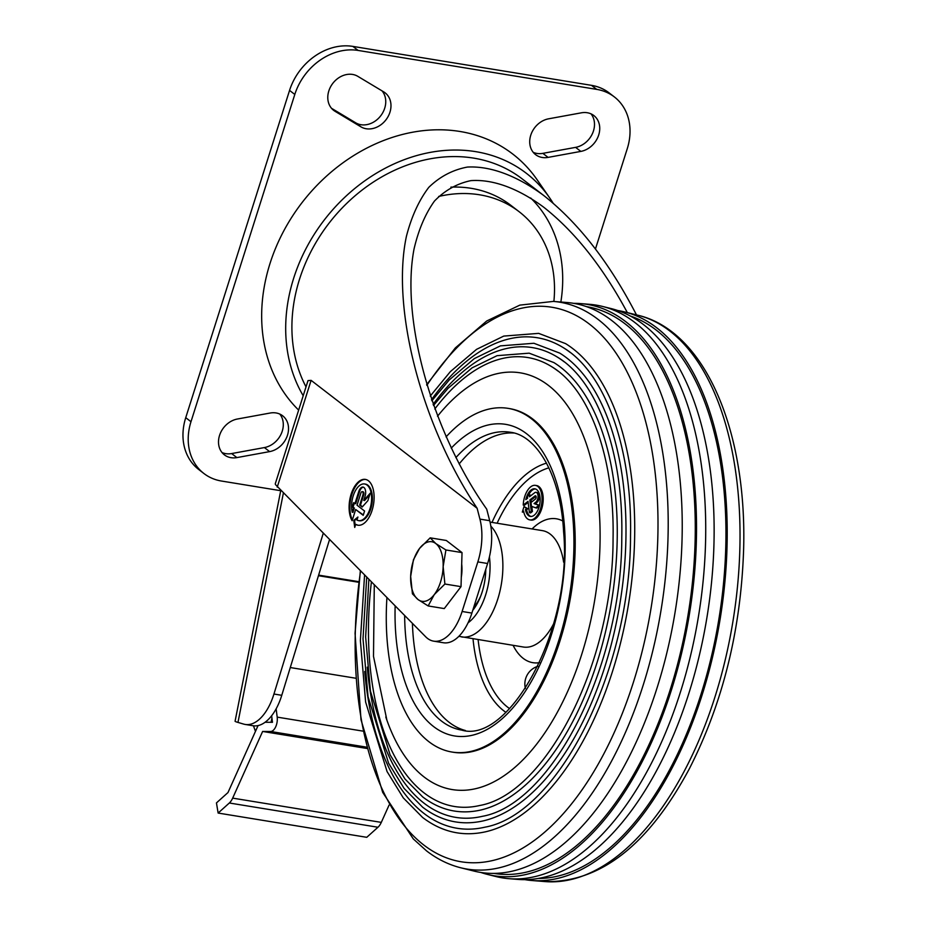 <?xml version="1.0" encoding="UTF-8"?>
<svg xmlns="http://www.w3.org/2000/svg" width="928" height="928" viewBox="0 0 928 928"><rect width="100%" height="100%" fill="white"/><g stroke="black" fill="none" stroke-linecap="round" stroke-linejoin="round"><path stroke-width="1.39" d="M522.313 512.094L523.589 511.061A17.481 9.106 -80.7 0 0 529.807 519.877A17.481 9.106 -80.7 0 0 541.604 504.09A17.481 9.106 -80.7 0 0 535.433 485.367A17.481 9.106 -80.7 0 0 523.23 505.087L528.02 501.364L529.424 512.708L531.257 511.282L529.865 499.937L535.027 495.923A1.752 0.916 -80.7 0 1 535.502 495.772A1.752 0.916 -80.7 0 1 536.152 497.199A1.752 0.916 -80.7 0 1 535.41 499.067L530.99 502.512L531.454 506.294L535.688 507.836L538.901 505.342L534.064 503.568L535.804 502.222A5.243 2.738 -80.7 0 0 538.043 496.608A5.243 2.738 -80.7 0 0 536.059 492.316A5.243 2.738 -80.7 0 0 534.632 492.768L529.47 496.782L529.238 494.891L527.394 496.318L527.626 498.208L525.782 499.647A13.99 7.285 -80.7 0 1 534.864 488.824A13.99 7.285 -80.7 0 1 539.806 503.8A13.99 7.285 -80.7 0 1 530.364 516.432A13.99 7.285 -80.7 0 1 525.434 509.565L526.721 508.521L524.007 506.549L522.313 512.094L523.786 512.036M524.007 506.549L527.893 508.706L526.605 509.762A13.99 7.285 -80.7 0 0 530.955 516.478M526.721 508.521L527.893 508.706M529.807 519.877L530.978 520.074A17.481 9.106 -80.7 0 0 542.776 504.287A17.481 9.106 -80.7 0 0 536.604 485.564L535.433 485.367M535.444 488.963A13.99 7.285 -80.7 0 0 528.38 495.552M527.568 497.686A13.99 7.285 -80.7 0 0 527.324 498.452M529.238 494.891L530.41 495.076L530.526 495.958M535.804 502.222L536.976 502.419A5.243 2.738 -80.7 0 0 539.214 496.805A5.243 2.738 -80.7 0 0 537.231 492.513L536.059 492.316M536.976 502.419L535.236 503.765L539.516 505.331M539.33 506.108L536.86 508.034L535.688 507.836M536.001 496.26L531.036 500.122L531.303 502.268M531.814 506.421L532.44 511.467L530.596 512.906L529.424 512.708M528.136 502.373L524.401 505.284L523.23 505.087M472.77 610.322A41.783 21.773 -80.7 0 0 485.785 569.27M473.837 606.935A34.823 18.142 -80.7 0 0 480.797 595.857M524.877 879.651A288.33 150.22 -80.7 0 0 531.756 880.51A288.33 150.22 -80.7 0 0 720.082 619.37A288.33 150.22 -80.7 0 0 624.544 311.912A288.33 150.22 -80.7 0 0 617.746 310.532M538.321 878.456A285.998 149.014 -80.7 0 0 718.875 619.173A285.998 149.014 -80.7 0 0 630.124 315.938M480.901 872.482A289.466 150.812 -80.7 0 0 487.594 874.454L496.26 876.612A290.197 151.194 -80.7 0 0 508.996 878.688L517.905 879.408A289.466 150.812 -80.7 0 0 706.974 617.236A289.466 150.812 -80.7 0 0 611.053 308.56L602.388 306.402A290.197 151.194 -80.7 0 0 589.651 304.326L580.754 303.607A289.466 150.812 -80.7 0 0 573.782 303.363M508.996 878.688A290.197 151.194 -80.7 0 0 692.16 648.742A290.197 151.194 -80.7 0 0 634.694 322.376A290.197 151.194 -80.7 0 0 602.388 306.402M487.594 874.454A289.466 150.812 -80.7 0 0 680.154 659.112A289.466 150.812 -80.7 0 0 625.681 321.622A289.466 150.812 -80.7 0 0 580.754 303.607M494.056 873.422A287.135 149.605 -80.7 0 0 680.421 652.86A287.135 149.605 -80.7 0 0 624.996 323.779A287.135 149.605 -80.7 0 0 586.542 306.646M360.331 570.894L355.053 633.279L360.992 719.699L382.684 792.373L413.296 838.924L426.52 850.86C437.181 859.096 448.642 864.745 460.891 867.819L474.115 871.102A288.33 150.22 -80.7 0 0 665.921 656.606A288.33 150.22 -80.7 0 0 611.656 320.438A288.33 150.22 -80.7 0 0 566.904 302.505L553.32 301.414L519.819 305.126L486.724 320.995L455.335 347.93L426.648 384.656M364.565 575.151L360.377 640.587L365.62 702.044L387.057 771.539L403.286 797.883L422.611 817.464C441.902 832.138 463.002 836.894 485.936 831.708A252.926 131.776 -80.7 0 0 627.142 612.178A252.926 131.776 -80.7 0 0 572.831 348.638A252.926 131.776 -80.7 0 0 565.581 343.615L538.658 333.372L503.753 336.087L476.574 349.334L450.335 371.652L430.256 396.047M570.268 352.501A248.53 129.491 -80.7 0 0 563.145 347.571A248.53 129.491 -80.7 0 0 431.497 399.736M364.716 671.478A248.53 129.491 -80.7 0 0 424.038 813.485A248.53 129.491 -80.7 0 0 484.88 827.184C558.006 814.216 630.796 670.271 630.518 535.676C632.362 447.69 604.905 372.221 563.145 347.571M366.699 577.309L363.01 638.812L368.022 696.568L388.565 763.164L404.121 788.429L422.646 807.198C441.16 821.268 461.402 825.827 483.395 820.851A242.382 126.289 -80.7 0 0 618.732 610.473A242.382 126.289 -80.7 0 0 566.672 357.906A242.382 126.289 -80.7 0 0 559.735 353.104L533.902 343.267L500.424 345.877L474.359 358.579L449.21 379.97L431.845 400.757M564.108 361.769A237.997 123.992 -80.7 0 0 557.287 357.048A237.997 123.992 -80.7 0 0 433.109 404.388M367.268 667.162A237.997 123.992 -80.7 0 0 424.073 803.219A237.997 123.992 -80.7 0 0 482.34 816.327C552.322 803.938 622.062 666.072 621.783 537.161C623.558 452.899 597.249 380.631 557.287 357.048M368.857 579.478L365.644 637.037L370.423 691.082L390.073 754.8L404.956 778.963L422.692 796.92C440.417 810.399 459.801 814.761 480.866 810.005A231.849 120.791 -80.7 0 0 610.311 608.768A231.849 120.791 -80.7 0 0 560.524 367.186A231.849 120.791 -80.7 0 0 553.877 362.581L529.146 353.174L497.083 355.668L472.132 367.824L448.073 388.287L433.492 405.455M557.96 371.049A227.453 118.506 -80.7 0 0 551.441 366.537A227.453 118.506 -80.7 0 0 434.78 409.039M371.386 582.042A227.453 118.506 -80.7 0 0 424.119 792.941A227.453 118.506 -80.7 0 0 479.799 805.481C546.638 793.66 613.327 661.873 613.06 538.658C614.754 458.107 589.593 389.041 551.441 366.537M385.793 716.984A211.143 110.014 -80.7 0 0 386.895 720.151A211.143 110.014 -80.7 0 0 424.189 777.049A211.143 110.014 -80.7 0 0 581.624 654.669A211.143 110.014 -80.7 0 0 548.425 385.398A211.143 110.014 -80.7 0 0 437.506 416.266M386.918 597.69A174.116 90.712 -80.7 0 0 428.875 741.692A174.116 90.712 -80.7 0 0 452.052 752.051L453.328 752.26A174.116 90.712 -80.7 0 0 570.906 595.034A174.116 90.712 -80.7 0 0 509.414 408.575L508.138 408.366A174.116 90.712 -80.7 0 0 446.055 436.902M452.052 752.051A174.116 90.712 -80.7 0 0 569.63 594.825A174.116 90.712 -80.7 0 0 508.138 408.366M412.415 623.407A150.904 78.625 -80.7 0 0 449.198 722.355A150.904 78.625 -80.7 0 0 465.38 730.51M513.926 433.028A150.904 78.625 -80.7 0 0 459.163 463.954M531.257 511.282L532.44 511.467M529.865 499.937L531.036 500.122M538.901 505.342L539.493 505.435M534.064 503.568L535.236 503.765M525.434 509.565L526.605 509.762M433.678 641.155A46.435 24.186 -80.7 0 0 462.109 611.482L471.888 613.083A46.435 24.186 -80.7 0 1 443.456 642.756L433.678 641.155A46.435 24.186 -80.7 0 1 425.708 636.817L275.523 484.648A18.572 4.292 17.6 0 1 275.349 483.546L308.003 380.608L311.112 380.352L477.12 508.266L479.927 519.112L489.706 520.701L486.713 509.159C431.996 431.717 400.618 319.452 414.027 249.064C418.493 229.854 425.302 213.858 434.455 201.074C444.814 190.379 456.959 183.558 470.879 180.635C492.756 179.081 517.708 188.14 543.39 206.956C574.792 231.629 602.771 266.846 627.328 312.597M462.109 611.482L477.839 561.904A46.435 24.186 -80.7 0 0 479.927 519.112M363.057 491.794A2.32 1.206 -80.7 0 1 363.73 494.891L362.952 494.763L359.67 505.099L362.187 507.036L367.859 500.691L370.237 493.186L363.764 500.436L365.052 496.387A6.96 3.631 -80.7 0 0 363.022 487.084A6.96 3.631 -80.7 0 0 358.765 491.538L354.937 503.591L353.684 502.628L352.315 506.932L353.568 507.906L352.199 512.21A18.572 9.674 -80.7 0 1 354.368 492.791A18.572 9.674 -80.7 0 1 364.6 483.975A18.572 9.674 -80.7 0 1 371.154 503.858A18.572 9.674 -80.7 0 1 358.614 520.631A18.572 9.674 -80.7 0 1 356.99 520.074L357.918 517.035L353.777 520.388L354.728 527.44L355.656 524.424A23.212 12.099 -80.7 0 0 357.872 525.213A23.212 12.099 -80.7 0 0 373.543 504.252A23.212 12.099 -80.7 0 0 365.342 479.393A23.212 12.099 -80.7 0 0 351.155 494.125A23.212 12.099 -80.7 0 0 352.118 520.712L355.668 509.518L363.208 515.33L364.576 511.026L357.036 505.215L360.853 493.151A2.32 1.206 -80.7 0 1 362.28 491.666L363.057 491.794A2.32 1.206 -80.7 0 0 362.651 491.863M362.952 494.763A2.32 1.206 -80.7 0 0 362.28 491.666M471.888 613.083L487.618 563.505A46.435 24.186 -80.7 0 0 489.706 520.701M530.688 198A143.933 118.274 -52.4 0 1 560.86 302.018M450.904 187.143A125.361 103.008 -52.4 0 1 510.794 205.285L519.181 211.746A125.361 103.008 -52.4 0 1 553.877 301.461M477.12 508.266C421.266 424.688 391.013 308.224 406.441 236.222C411.51 216.584 418.957 200.297 428.782 187.363C439.849 176.598 452.713 169.824 467.399 167.063C490.402 165.845 516.525 175.531 543.379 195.228C578.608 222.998 609.638 262.879 636.469 314.87M280.708 490.703L221.525 481.04A55.715 45.785 -52.4 0 1 203.916 473.512A55.715 45.785 -52.4 0 1 190.982 421.718L294.802 94.447A55.715 45.785 -52.4 0 1 358.127 50.437L596.716 89.378A55.715 45.785 -52.4 0 1 614.336 96.906A55.715 45.785 -52.4 0 1 627.258 148.7L595.451 248.982M269.63 451.611L236.884 457.597A20.892 17.168 -52.4 0 1 224.39 454.859A20.892 17.168 -52.4 0 1 219.855 434.513A20.892 17.168 -52.4 0 1 237.406 419.015L270.164 413.03A20.892 17.168 -52.4 0 1 282.646 415.779A20.892 17.168 -52.4 0 1 287.181 436.114A20.892 17.168 -52.4 0 1 269.63 451.611L264.387 447.574L231.64 453.56A20.892 17.168 -52.4 0 1 222.012 452.528M580.835 151.403L548.088 157.389A20.892 17.168 -52.4 0 1 535.595 154.64A20.892 17.168 -52.4 0 1 531.071 134.293A20.892 17.168 -52.4 0 1 548.622 118.807L581.369 112.822A20.892 17.168 -52.4 0 1 593.862 115.559A20.892 17.168 -52.4 0 1 598.386 135.906A20.892 17.168 -52.4 0 1 580.835 151.403L575.604 147.366L542.845 153.352A20.892 17.168 -52.4 0 1 533.217 152.32M357.814 76.34L383.74 91.895A20.892 17.168 -52.4 0 1 385.097 92.823A20.892 17.168 -52.4 0 1 386.535 119.051A20.892 17.168 -52.4 0 1 360.946 126.846L335.02 111.29A20.892 17.168 -52.4 0 1 333.674 110.362A20.892 17.168 -52.4 0 1 332.224 84.146A20.892 17.168 -52.4 0 1 357.814 76.34M279.792 414.062A20.892 17.168 -52.4 0 1 281.184 433.921A20.892 17.168 -52.4 0 1 264.387 447.574M590.997 113.854A20.892 17.168 -52.4 0 1 592.389 133.713A20.892 17.168 -52.4 0 1 575.604 147.366M382.046 90.874A20.892 17.168 -52.4 0 1 380.178 116.476A20.892 17.168 -52.4 0 1 355.702 122.809L331.482 108.274M203.916 473.512L198.673 469.464A55.715 45.785 -52.4 0 1 185.739 417.67L289.559 90.41A55.715 45.785 -52.4 0 1 352.884 46.4L591.484 85.341A55.715 45.785 -52.4 0 1 609.093 92.87L614.336 96.906M298.642 410.095A167.156 137.344 -52.4 0 1 321.714 180.624A167.156 137.344 -52.4 0 1 537.126 179.765L549.689 197.931A160.196 131.625 -52.4 0 1 553.1 203.174M303.201 395.734A160.196 131.625 -52.4 0 1 356.306 187.247A160.196 131.625 -52.4 0 1 549.689 197.931M306.02 386.86A153.224 125.906 -52.4 0 1 347.188 202.942A153.224 125.906 -52.4 0 1 522.139 178.86L543.379 195.228M357.605 518.044L354.566 520.515L355.262 525.7M355.656 524.424L356.433 524.552A23.212 12.099 -80.7 0 0 358.254 525.271M365.736 479.463A23.212 12.099 -80.7 0 0 352.06 493.893A23.212 12.099 -80.7 0 0 352.373 519.889M355.668 509.518L363.335 514.947M363.73 494.891L360.458 505.226L362.442 506.758M369.738 494.74L364.542 500.563L363.764 500.436M363.416 487.188A6.96 3.631 -80.7 0 0 359.542 491.666L355.714 503.718L354.937 503.591M354.345 503.138L353.092 507.059L354.357 508.034L352.988 512.337L352.199 512.21M359.008 520.678A18.572 9.674 -80.7 0 0 359.391 520.759A18.572 9.674 -80.7 0 0 371.942 503.985A18.572 9.674 -80.7 0 0 365.377 484.103A18.572 9.674 -80.7 0 0 364.982 484.056M354.566 520.515L353.777 520.388M354.357 508.034L353.568 507.906M353.092 507.059L352.315 506.932M360.458 505.226L359.67 505.099M438.666 196.469A125.361 103.008 -52.4 0 1 519.181 211.746M413.436 559.781L419.537 548.448L430.186 537.846L446.298 540.479L462.028 552.601L461.019 586.647L444.268 608.582L428.156 605.949L418.018 599.523A30.183 15.73 99.3 0 1 410.663 576.427L413.436 559.781M430.186 537.846L435.777 543.541L445.916 549.968L443.143 566.625A30.183 15.73 99.3 0 1 434.258 594.616A30.183 15.73 99.3 0 1 418.018 599.523L412.426 593.827L410.663 576.427A30.183 15.73 99.3 0 1 419.537 548.448A30.183 15.73 99.3 0 1 435.777 543.541A30.183 15.73 99.3 0 1 443.143 566.625L444.906 584.025L434.258 594.616L428.156 605.949M461.692 564.131A26.634 13.874 99.3 0 1 461.297 577.32M444.906 584.025L461.019 586.647M445.916 549.968L462.028 552.601M290.278 667.545L356.027 678.275M318.455 575.708L358.811 582.297M271.08 722.297L271.927 718.028M330.101 540.398L329.312 540.27L281.764 695.304A46.435 24.186 -80.7 0 1 253.089 725.742L245.27 724.455A46.435 24.186 99.3 0 1 243.739 724.118L237.974 722.425A20.892 1.148 11.2 0 1 235.074 721.23L280.732 490.622M245.27 724.455A46.435 24.186 99.3 0 0 273.946 694.028L323.199 533.438M266.336 721.3L266.15 722.262M318.629 575.128L358.892 581.694M253.46 725.789L255.177 730.591A9.292 4.837 -80.7 0 0 255.49 731.322M258.065 725.58L227.975 792.558L216.456 802.906L218.126 813.056L229.332 802.998A13.932 7.262 -80.7 0 0 232.673 798.126L262.624 731.45L270.605 731.496A10.22 5.324 -80.7 0 0 277.194 717.124L276.138 708.853M271.637 715.766L272.472 722.297L265.095 722.262M262.624 731.45L367.221 748.513M218.126 813.056L366.757 837.311L377.963 827.254A13.932 7.262 -80.7 0 0 381.304 822.382L389.064 805.11M478.117 639.636A125.593 65.436 -80.7 0 0 507.686 707.217A125.593 65.436 -80.7 0 0 509.611 708.621M548.9 467.84A125.593 65.436 -80.7 0 0 497.106 523.241M513.103 645.343A72.894 37.978 -80.7 0 0 523.183 658.346A72.894 37.978 -80.7 0 0 539.574 662.65M562.704 520.944A72.894 37.978 -80.7 0 0 532.092 528.948M458.884 636.318L523.404 647.025A58.963 30.717 -80.7 0 0 553.598 623.836M563.644 562.217A58.963 30.717 -80.7 0 0 542.393 530.63L490.042 522.081M461.599 636.944A58.963 30.717 -80.7 0 0 499.183 594.222A58.963 30.717 -80.7 0 0 490.842 526.188M468.06 622.816A49.683 25.88 -80.7 0 0 489.439 556.835M637.756 315.195C705.129 330.96 747.191 431.079 743.606 549.736C740.904 630.228 722.761 703.343 689.179 769.08C648.382 845.014 600.428 882.516 545.328 881.6A287.216 149.64 -80.7 0 0 732.923 621.47A287.216 149.64 -80.7 0 0 637.756 315.195L624.544 311.912M460.891 867.819A287.216 149.64 -80.7 0 0 651.955 654.147A287.216 149.64 -80.7 0 0 597.91 319.278A287.216 149.64 -80.7 0 0 553.32 301.414M360.528 571.08A280.975 146.392 -80.7 0 0 423.899 845.106A280.975 146.392 -80.7 0 0 633.406 682.266A280.975 146.392 -80.7 0 0 589.222 323.953A280.975 146.392 -80.7 0 0 426.857 385.34M395.154 605.996A157.864 82.244 -80.7 0 0 433.654 726.612A157.864 82.244 -80.7 0 0 564.595 564.131A157.864 82.244 -80.7 0 0 451.228 448.131M404.654 615.589A150.904 78.625 -80.7 0 0 441.566 721.114A150.904 78.625 -80.7 0 0 461.657 730.092C508.474 744.442 572.889 630.077 563.586 531.57C560.698 475.345 536.662 435.186 510.261 432.239A150.904 78.625 -80.7 0 0 455.88 457.608M473.013 638.8A129.955 67.709 -80.7 0 0 503.823 710.848A129.955 67.709 -80.7 0 0 505.864 712.333M546.534 463.142A129.955 67.709 -80.7 0 0 492.002 522.406M535.027 495.923L535.897 496.062M277.24 487.107L311.112 380.352M236.884 457.597L231.64 453.56M548.088 157.389L542.845 153.352M335.02 111.29L332.433 109.295M360.946 126.846L355.702 122.809M596.716 89.378L591.484 85.341M358.127 50.437L352.884 46.4M294.802 94.447L289.559 90.41M190.982 421.718L185.739 417.67M477.839 561.904L487.618 563.505M359.542 491.666L358.765 491.538M273.946 694.028L281.764 695.304M283.342 493.244L237.974 722.425M277.194 717.124L363.161 731.16M270.605 731.496L366.885 747.202M232.673 798.126L381.304 822.382M229.332 802.998L377.963 827.254M545.328 881.6L531.756 880.51M374.286 584.965L373.497 656.351L386.895 720.151M537.88 666.281A18.572 18.572 0 0 0 525.41 688.506M358.614 520.631L359.391 520.759M364.6 483.975L365.377 484.103"/></g></svg>
